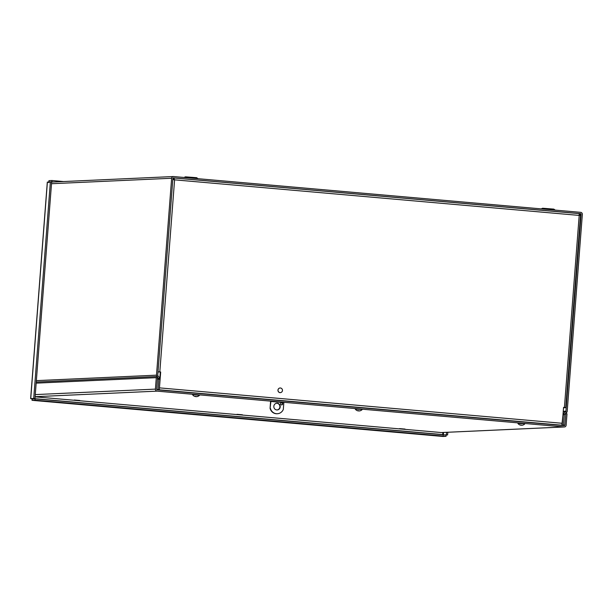 <?xml version="1.0" encoding="UTF-8"?>
<svg xmlns="http://www.w3.org/2000/svg" width="613" height="613" viewBox="0 0 613 613"><rect width="100%" height="100%" fill="white"/><g stroke="black" fill="none" stroke-linecap="round" stroke-linejoin="round"><path stroke-width="0.92" d="M51.63 182.084L173.349 176.536A1.877 1.793 87.4 0 1 173.579 176.544L580.703 212.351A1.877 1.793 87.4 0 1 582.35 214.374L567.201 411.285A1.877 1.793 87.4 0 1 566.573 412.564L565.753 411.553A0.559 0.536 87.4 0 0 565.937 411.177L581.093 214.266A0.559 0.536 87.4 0 0 580.603 213.661L173.341 177.862M156.736 389.539L159.303 389.584L160.1 379.263A1.877 1.793 87.4 0 0 159.671 377.899L157.87 375.685A0.559 0.536 -92.6 0 1 157.748 375.279L172.897 178.368A0.559 0.536 -92.6 0 1 173.471 177.854M158.047 389.477L158.836 379.156A0.559 0.536 87.4 0 0 158.713 378.75L159.671 377.899M156.859 389.699L159.303 389.584M563.086 413.453L563.638 413.423A1.877 1.793 87.4 0 0 563.01 414.702L561.868 425.039M560.251 425.276L563.477 425.131L564.274 414.809A0.559 0.536 -92.6 0 1 564.458 414.434L566.573 412.564M563.477 425.131L562.221 425.024M564.458 414.434L563.638 413.423L565.753 411.553L563.224 411.668M173.349 176.536A1.877 1.793 87.4 0 0 171.64 178.253L156.491 375.164A1.877 1.793 87.4 0 0 156.913 376.535L158.713 378.75L157.48 378.803M253.951 398.343L284.777 401.055M159.395 388.374A1.877 0.536 -85 0 0 159.457 387.868L562.328 423.299A1.877 0.536 95 0 1 561.646 425.192L560.098 425.261M157.219 389.837L158.775 389.761A1.877 0.536 -85 0 0 158.997 389.6M172.812 179.479L174.59 179.839L159.809 371.915L160.675 371.991L159.457 387.868M160.675 371.991L158.008 371.922M159.824 378.121L160.299 372.007M159.809 371.915L158.016 371.792M174.207 179.854L173.747 179.28L174.207 179.854L172.82 179.394M173.908 177.969L579.147 213.608L579.201 215.416L174.59 179.839L173.847 177.962L173.073 178M579.147 213.608L173.877 177.962L173.747 179.28L172.828 179.318M579.201 215.416L580.549 215.293L565.753 407.66L564.42 407.492L579.201 215.416M563.523 407.775L565.753 407.66M563.539 407.607L564.435 407.561L563.546 407.469M579.247 215.132L580.48 215.24M562.328 423.299L563.554 407.415L564.42 407.492M270.594 401.446L283.834 402.611M399.584 428.625L405.024 429.069L399.584 428.625M236.947 414.319L242.38 414.771L236.947 414.319M74.311 400.021L79.744 400.465L74.311 400.021M564.42 426.955L441.483 432.548A1.877 1.793 -92.6 0 1 441.253 432.548L564.19 426.947A1.877 1.793 87.4 0 0 566.128 425.238L567.002 413.79L565.745 413.683L564.864 425.123A0.559 0.536 -92.6 0 1 564.289 425.637L157.166 389.83A0.559 0.536 87.4 0 1 156.675 389.224L157.556 377.784L156.3 377.669L155.418 389.117A1.877 1.793 87.4 0 0 157.066 391.14L35.117 396.695M565.745 413.683L565.286 413.698M36.159 383.14L156.3 377.669M564.19 426.947L157.066 391.14M35.11 396.826L441.253 432.548M47.385 182.207L50.373 181.9L33.707 398.542L30.734 398.588M50.373 181.9L51.638 182.007L34.964 398.657L33.707 398.542M47.393 182.03L30.727 398.68L34.964 398.657M53.66 181.992L51.837 181.831L51.936 180.513L48.956 180.651L48.619 182.574M48.994 182.559L48.856 181.961L51.837 181.831M48.871 181.969L48.956 180.651M63.568 181.54L51.936 180.513M32.006 398.504L32.052 400.32L35.041 400.182L446.042 436.326L443.007 436.456M32.045 400.32L443.061 436.464L32.045 400.32M32.052 400.32L32.382 398.488L32.16 399.002L35.14 398.864L446.141 435.015L446.042 436.326M34.527 398.672L442.701 434.571L443.161 435.146M35.14 398.864L35.041 400.182M444.869 434.901L446.348 434.832L446.54 432.318M442.701 434.571L443.36 434.969L442.701 434.571L442.862 432.487M446.126 435.008L447.605 434.946L447.812 432.265M446.348 434.832L447.605 434.946M277.015 409.951A3.341 3.195 87.4 0 0 276.708 403.285M273.835 406.335A3.341 3.195 -92.6 0 1 280.218 406.465A3.341 3.195 -92.6 0 1 277.176 409.951A3.341 3.195 -92.6 0 1 273.835 406.335M281.49 404.917A1.111 1.065 87.4 0 0 281.39 402.718M280.539 403.714A1.111 1.065 -92.6 0 1 282.67 403.76A1.111 1.065 -92.6 0 1 281.651 404.925A1.111 1.065 -92.6 0 1 280.539 403.714M277.183 413.737A7.126 6.827 -92.6 0 1 270.072 408.273L270.601 401.323M270.072 408.273L270.915 401.346M283.842 402.488L283.313 409.4A7.126 6.827 -92.6 0 1 270.387 408.258M196.306 396.626L196.666 396.634A4.521 4.444 -77.1 0 0 197.394 396.504L197.279 396.481A4.521 4.306 102.6 0 1 196.566 396.611L195.968 396.557A4.521 0.828 -86.5 0 1 195.846 396.335L195.355 396.305A4.521 1.364 94.3 0 0 195.555 396.527L195.195 396.519A4.521 4.444 108.2 0 1 194.497 396.289L194.62 396.32M195.355 396.305L195.853 396.343M195.294 396.542L195.294 396.542A4.521 4.314 -80.6 0 0 195.294 396.542L195.899 396.603A4.521 0.828 94.5 0 0 195.968 396.55M195.578 396.55L195.195 396.519M199.355 395.308L192.658 394.565L199.355 395.308M358.942 410.932L359.31 410.94A4.521 4.444 -77.1 0 0 360.038 410.81L359.915 410.779A4.521 4.306 102.6 0 1 359.203 410.917L358.605 410.856A4.521 0.828 -86.5 0 1 358.49 410.641L357.992 410.61A4.521 1.364 94.3 0 0 358.199 410.833L357.839 410.825A4.521 4.444 108.2 0 1 357.134 410.595L357.141 410.595A4.529 4.529 0 0 1 355.279 409.124L362.114 409.392L355.279 409.124M357.915 410.84A4.521 4.314 -80.6 0 0 357.938 410.848L358.536 410.909A4.521 0.828 94.5 0 0 358.605 410.856M521.586 425.238L521.947 425.246A4.521 4.444 -77.1 0 0 522.674 425.115L522.552 425.085A4.521 4.306 102.6 0 1 521.847 425.223L521.249 425.161A4.521 0.828 -86.5 0 1 521.127 424.947L520.636 424.909A4.521 1.364 94.3 0 0 520.835 425.131L520.475 425.131A4.521 4.444 108.2 0 1 519.77 424.901L519.778 424.901A4.529 4.529 0 0 1 517.916 423.43L524.759 423.698L517.916 423.43M520.636 424.909L521.134 424.955M520.552 425.146A4.521 4.314 -80.6 0 0 520.575 425.154L521.173 425.207A4.521 0.828 94.5 0 0 521.242 425.154M520.858 425.161L520.475 425.131M280.302 392.649L280.34 392.649A2.337 2.237 -92.6 0 1 277.965 390.42A2.337 2.237 -92.6 0 1 280.11 387.983L280.126 387.983A2.337 2.237 -92.6 0 1 282.455 390.588A2.337 2.237 -92.6 0 1 278.003 390.42A2.337 2.237 -92.6 0 1 280.126 387.983M579.254 213.722L580.603 213.661M541.271 208.88L555.049 210.09M184.099 177.471L197.884 178.682M160.1 379.263L157.441 379.217M563.01 414.702L564.274 414.809M157.87 375.685L156.913 376.535L36.244 382.029M563.255 411.3L565.937 411.177M36.351 380.635L156.491 375.164M581.093 214.266L579.316 214.343M171.64 178.253L51.5 183.724M561.646 425.192L158.775 389.761M560.68 425.315L564.864 425.123M35.278 394.588L155.418 389.117M443.559 432.456L443.375 434.77M554.964 209.914L553.823 209.11L542.566 208.244L541.287 208.857M197.8 178.506L196.65 177.701L185.402 176.835L184.115 177.448M30.65 398.626L47.308 182.115M194.643 396.327L194.497 396.297A4.529 4.529 0 0 1 192.635 394.826M196.421 396.657A4.529 4.529 0 0 0 199.455 395.347M358.007 410.618L358.498 410.649M359.057 410.955A4.529 4.529 0 0 0 362.091 409.653M521.694 425.261A4.529 4.529 0 0 0 524.736 423.958"/></g></svg>
